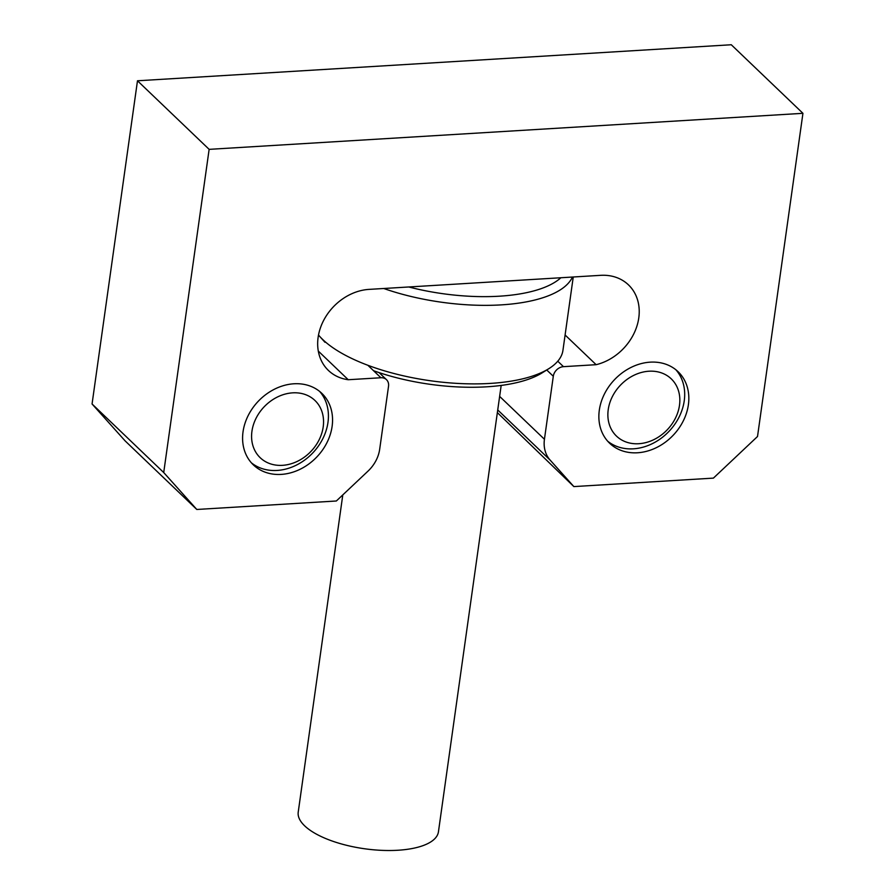 <?xml version="1.0" encoding="UTF-8"?>
<svg xmlns="http://www.w3.org/2000/svg" width="895" height="895" viewBox="0 0 895 895"><rect width="100%" height="100%" fill="white"/><g stroke="black" fill="none" stroke-linecap="round" stroke-linejoin="round"><path stroke-width="1.34" d="M688.389 404.764A49.505 40.409 -46.3 0 1 656.382 447.645A49.505 40.409 -46.3 0 1 609.629 443.238A49.505 40.409 -46.3 0 1 599.314 410.167A49.505 40.409 -46.3 0 1 631.333 367.286A49.505 40.409 -46.3 0 1 678.086 371.693A49.505 40.409 -46.3 0 1 688.389 404.764M243.037 431.793A49.505 40.409 133.7 0 0 253.341 464.863A49.505 40.409 133.7 0 0 300.094 469.271A49.505 40.409 133.7 0 0 332.112 426.389A49.505 40.409 133.7 0 0 321.797 393.319A49.505 40.409 133.7 0 0 275.045 388.911A49.505 40.409 133.7 0 0 243.037 431.793M557.764 361.211L563.481 366.67L596.137 364.69A49.505 40.409 -46.3 0 0 635.484 330.087A49.505 40.409 -46.3 0 0 628.469 284.867A49.505 40.409 -46.3 0 0 600.612 275.336L369.02 289.387A49.505 40.409 133.7 0 0 318.117 337.393A49.505 40.409 133.7 0 0 328.431 370.463A49.505 40.409 133.7 0 0 348.244 379.726L318.296 351.075M163.718 472.549L196.799 509.468L125.132 440.899L92.062 403.981L163.718 472.549L209.139 149.353L802.938 113.318L757.517 436.503L713.404 478.12L573.863 486.589L550.134 460.097L497.732 409.955M196.799 509.468L336.341 500.999L367.979 471.15A33.003 26.939 133.7 0 0 379.681 449.268L388.531 386.271A9.901 8.077 133.7 0 0 386.472 379.659A9.901 8.077 133.7 0 0 380.901 377.746L348.244 379.726M563.481 366.67A9.901 8.077 133.7 0 0 553.3 376.269L546.733 369.982M499.634 396.395L544.44 439.266L553.3 376.269M544.44 439.266A33.003 26.939 133.7 0 0 550.134 460.097M573.863 486.589L497.351 412.606M802.938 113.318L731.282 44.75L137.483 80.785L92.062 403.981M596.137 364.69L565.092 334.987M209.139 149.353L137.483 80.785M408.758 286.971A120.478 46.037 8 0 0 499.287 296.2A120.478 46.037 8 0 0 560.874 277.741M572.442 277.036A127.079 48.565 -172 0 1 501.189 304.882A127.079 48.565 -172 0 1 383.72 288.492M318.519 335.032A127.079 48.565 8 0 0 319.728 336.43A127.079 48.565 8 0 0 490.158 383.418A127.079 48.565 8 0 0 548.881 368.639L542.225 372.812A120.478 46.037 -172 0 1 486.556 386.819A120.478 46.037 -172 0 1 373.539 370.698M501.178 385.432L438.438 831.824A70.794 27.051 -172 0 1 397.895 850.25A70.794 27.051 -172 0 1 298.225 812.112L342.796 494.901M548.881 368.639A127.079 48.565 8 0 0 562.944 350.337L573.247 276.991M648.953 371.224A39.604 32.321 133.7 0 0 608.231 409.63A39.604 32.321 133.7 0 0 638.761 443.719A39.604 32.321 133.7 0 0 679.484 405.312A39.604 32.321 133.7 0 0 648.953 371.224M675.926 369.814A49.505 40.409 -46.3 0 1 678.332 418.524A49.505 40.409 -46.3 0 1 633.358 448.82A49.505 40.409 -46.3 0 1 607.649 441.179M292.665 392.849A39.604 32.321 133.7 0 0 251.942 431.256A39.604 32.321 133.7 0 0 282.484 465.333A39.604 32.321 133.7 0 0 323.196 426.926A39.604 32.321 133.7 0 0 292.665 392.849M319.649 391.428A49.505 40.409 -46.3 0 1 322.055 440.15A49.505 40.409 -46.3 0 1 277.07 470.446A49.505 40.409 -46.3 0 1 251.361 462.793M380.901 377.746L367.879 365.283M386.472 379.659L379.133 372.633M324.974 342.282L319.728 336.43"/></g></svg>
